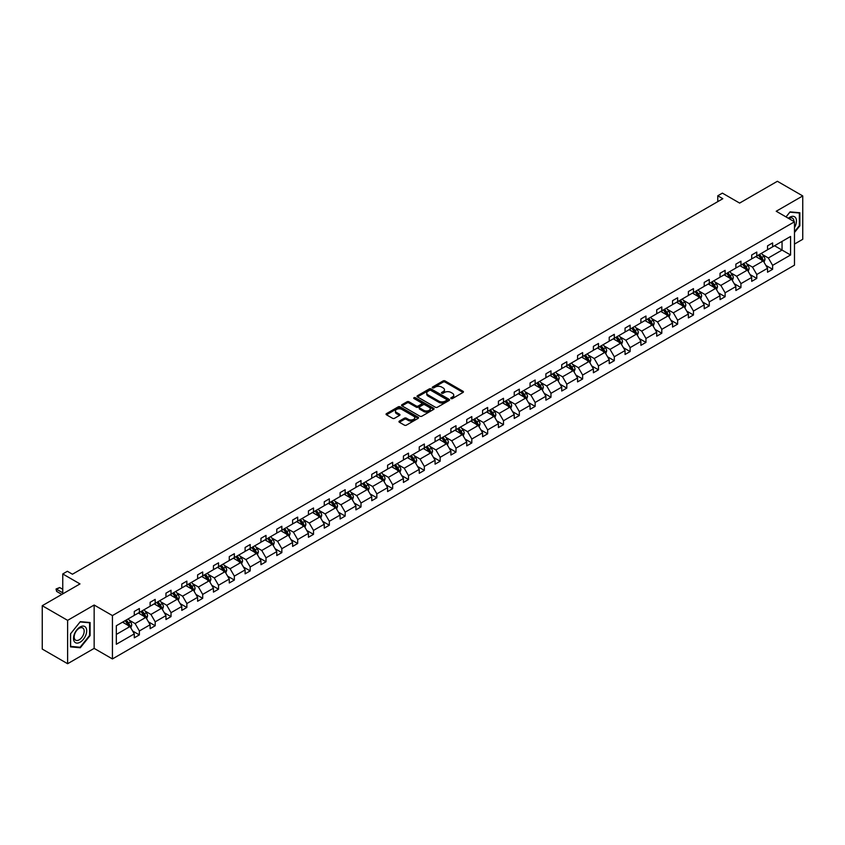 <?xml version="1.0" encoding="UTF-8"?>
<svg xmlns="http://www.w3.org/2000/svg" width="845" height="845" viewBox="0 0 845 845"><rect width="100%" height="100%" fill="white"/><g stroke="black" fill="none" stroke-linecap="round" stroke-linejoin="round"><path stroke-width="1.27" d="M451.04 398.555A0.982 0.57 0 0 0 452.434 398.555L463.018 392.439A1.405 0.813 0 0 0 463.44 391.869A1.405 0.813 0 0 0 463.018 391.288L445.093 380.937A1.405 0.813 0 0 0 443.097 380.937L432.513 387.052A0.982 0.57 0 0 0 433.907 387.855L435.281 387.063A4.51 2.598 0 0 1 441.66 387.063L443.15 387.929A4.51 2.598 0 0 1 444.47 389.767A4.51 2.598 0 0 1 443.15 391.605L441.777 392.397A0.982 0.57 0 0 0 443.171 393.21L444.544 392.418A4.51 2.598 0 0 1 450.924 392.418L452.413 393.274A4.51 2.598 0 0 1 453.733 395.122A4.51 2.598 0 0 1 452.413 396.96L451.04 397.752A0.982 0.57 0 0 0 451.04 398.555L451.04 397.752M794.48 244.068L802.75 239.293L802.75 195.934L777.379 181.284L739.628 203.085L722.38 193.125L717.764 195.786L717.764 201.649M67.621 663.716L94.154 648.39L94.154 605.031L67.621 620.357L67.621 663.716L42.25 649.066L42.25 605.707L80 583.916L62.752 573.956L62.752 593.877M67.621 620.357L42.25 605.707M399.368 421.085A1.405 0.813 0 0 0 398.956 421.655A1.405 0.813 0 0 0 399.368 422.236L404.406 425.141A1.405 0.813 0 0 0 406.392 425.141L418.148 418.349A1.405 0.813 0 0 0 418.56 417.779A1.405 0.813 0 0 0 418.148 417.198L400.224 406.846A1.405 0.813 0 0 0 398.227 406.846L386.471 413.638A1.405 0.813 0 0 0 386.059 414.208A1.405 0.813 0 0 0 386.471 414.789L392.545 418.296A1.405 0.813 0 0 0 394.541 418.296L399.569 415.391A1.405 0.813 0 0 0 399.981 414.81A1.405 0.813 0 0 0 399.569 414.24L396.558 412.497A3.771 2.176 0 0 1 395.449 410.966A3.771 2.176 0 0 1 397.784 408.948A3.771 2.176 0 0 1 401.882 409.424L413.691 416.236A3.771 2.176 0 0 1 414.789 417.779A3.771 2.176 0 0 1 412.466 419.785A3.771 2.176 0 0 1 408.357 419.31L406.392 418.18A1.405 0.813 0 0 0 404.406 418.18L399.368 421.085L399.368 422.236L404.406 419.352L404.406 418.18M62.752 573.956L67.368 571.283L72.438 574.22L722.834 198.712L717.764 195.786M94.154 605.031L112.427 615.582L794.48 221.802L794.48 265.161L112.427 658.942L112.427 615.582M802.75 195.934L776.217 211.25L794.48 221.802M435.386 407.248A1.405 0.813 0 0 0 437.372 407.248L449.128 400.467A1.405 0.813 0 0 0 449.54 399.886A1.405 0.813 0 0 0 449.128 399.315L431.193 388.964A1.405 0.813 0 0 0 429.207 388.964L417.451 395.745A1.405 0.813 0 0 0 417.039 396.326A1.405 0.813 0 0 0 417.451 396.896L435.386 407.248M414.409 398.766A0.982 0.57 0 0 1 415.413 398.903L433.622 409.424L421.887 416.194A1.405 0.813 0 0 1 419.891 416.194L401.966 405.843L406.994 402.959L406.994 401.787L401.966 404.692A1.405 0.813 0 0 0 401.544 405.273A1.405 0.813 0 0 0 401.966 405.843L401.966 404.692M406.994 402.959A1.405 0.813 0 0 1 408.98 402.959L408.98 401.787A1.405 0.813 0 0 0 406.994 401.787M408.98 401.787L416.258 405.991A1.405 0.813 0 0 0 418.243 405.991L421.581 404.058A1.405 0.813 0 0 0 421.993 403.487A1.405 0.813 0 0 0 421.581 402.907L414.018 398.544A0.982 0.57 0 0 1 415.413 397.731L433.633 408.262A1.405 0.813 0 0 1 434.055 408.832A1.405 0.813 0 0 1 433.633 409.413L433.633 408.262M116.335 625.744L134.292 615.382L134.292 611.453L139.372 608.527L139.372 612.445L150.125 606.235L150.125 602.316L155.195 599.38L155.195 603.309L165.958 597.098L165.958 593.169L171.028 590.243L171.028 594.172L181.791 587.962L181.791 584.032L186.861 581.106L186.861 585.025L197.614 578.814L197.614 574.896L202.694 571.959L202.694 575.889L213.447 569.678L213.447 565.749L218.528 562.823L218.528 566.752L229.28 560.541L229.28 556.612L234.35 553.686L234.35 557.605L245.113 551.394L245.113 547.476L250.183 544.539L250.183 548.468L260.947 542.258L260.947 538.328L266.017 535.403L266.017 539.332L276.769 533.121L276.769 529.192L281.85 526.266L281.85 530.185L292.602 523.974L292.602 520.055L297.683 517.119L297.683 521.048L308.436 514.837L308.436 510.908L313.506 507.982L313.506 511.912L324.269 505.701L324.269 501.772L329.339 498.846L329.339 502.764L340.102 496.554L340.102 492.635L345.172 489.699L345.172 493.628L355.925 487.417L355.925 483.488L361.005 480.562L361.005 484.491L371.758 478.281L371.758 474.351L376.838 471.425L376.838 475.344L387.591 469.133L387.591 465.215L392.661 462.278L392.661 466.208L403.424 459.997L403.424 456.068L408.494 453.142L408.494 457.071L419.257 450.86L419.257 446.931L424.327 444.005L424.327 447.924L435.08 441.713L435.08 437.794L440.161 434.858L440.161 438.787L450.913 432.577L450.913 428.647L455.994 425.722L455.994 429.651L466.746 423.44L466.746 419.511L471.816 416.585L471.816 420.504L482.579 414.293L482.579 410.374L487.649 407.438L487.649 411.367L498.413 405.156L498.413 401.227L503.483 398.301L503.483 402.231L514.235 396.02L514.235 392.091L519.316 389.165L519.316 393.083L530.068 386.873L530.068 382.954L535.149 380.018L535.149 383.947L545.902 377.736L545.902 373.807L550.972 370.881L550.972 374.81L561.735 368.6L561.735 364.67L566.805 361.745L566.805 365.663L577.568 359.452L577.568 355.534L582.638 352.597L582.638 356.527L593.391 350.316L593.391 346.387L598.471 343.461L598.471 347.39L609.224 341.179L609.224 337.25L614.304 334.324L614.304 338.243L625.057 332.043L625.057 328.113L630.127 325.188L630.127 329.106L640.89 322.896L640.89 318.977L645.96 316.041L645.96 319.97L656.723 313.759L656.723 309.83L661.793 306.904L661.793 310.833L672.546 304.622L672.546 300.693L677.627 297.767L677.627 301.686L688.379 295.475L688.379 291.557L693.46 288.62L693.46 292.55L704.212 286.339L704.212 282.41L709.282 279.484L709.282 283.413L720.046 277.202L720.046 273.273L725.116 270.347L725.116 274.266L735.879 268.055L735.879 264.136L740.949 261.2L740.949 265.129L751.701 258.919L751.701 254.989L756.782 252.063L756.782 255.993L767.535 249.782L767.535 245.853L772.615 242.927L772.615 246.846L790.571 236.473L790.571 254.989L772.615 265.362L772.615 269.291L767.535 272.217L767.535 268.287L756.782 274.498L756.782 278.428L751.701 281.353L751.701 277.435L740.949 283.645L740.949 287.564L735.879 290.5L735.879 286.571L725.116 292.782L725.116 296.711L720.046 299.637L720.046 295.708L709.282 301.918L709.282 305.848L704.212 308.774L704.212 304.855L693.46 311.066L693.46 314.984L688.379 317.921L688.379 313.991L677.627 320.202L677.627 324.131L672.546 327.057L672.546 323.128L661.793 329.339L661.793 333.268L656.723 336.194L656.723 332.275L645.96 338.486L645.96 342.405L640.89 345.341L640.89 341.412L630.127 347.622L630.127 351.552L625.057 354.478L625.057 350.548L614.304 356.759L614.304 360.688L609.224 363.614L609.224 359.695L598.471 365.906L598.471 369.825L593.391 372.761L593.391 368.832L582.638 375.043L582.638 378.972L577.568 381.898L577.568 377.968L566.805 384.179L566.805 388.108L561.735 391.034L561.735 387.116L550.972 393.326L550.972 397.245L545.902 400.181L545.902 396.252L535.149 402.463L535.149 406.392L530.068 409.318L530.068 405.389L519.316 411.599L519.316 415.529L514.235 418.455L514.235 414.536L503.483 420.747L503.483 424.665L498.413 427.602L498.413 423.672L487.649 429.883L487.649 433.812L482.579 436.738L482.579 432.809L471.816 439.02L471.816 442.949L466.746 445.875L466.746 441.956L455.994 448.167L455.994 452.086L450.913 455.022L450.913 451.093L440.161 457.303L440.161 461.233L435.08 464.158L435.08 460.229L424.327 466.44L424.327 470.369L419.257 473.295L419.257 469.376L408.494 475.587L408.494 479.506L403.424 482.442L403.424 478.513L392.661 484.724L392.661 488.653L387.591 491.579L387.591 487.649L376.838 493.86L376.838 497.789L371.758 500.715L371.758 496.797L361.005 503.007L361.005 506.926L355.925 509.862L355.925 505.933L345.172 512.144L345.172 516.063L340.102 518.999L340.102 515.07L329.339 521.28L329.339 525.21L324.269 528.136L324.269 524.217L313.506 530.417L313.506 534.346L308.436 537.272L308.436 533.353L297.683 539.564L297.683 543.483L292.602 546.419L292.602 542.49L281.85 548.701L281.85 552.63L276.769 555.556L276.769 551.627L266.017 557.837L266.017 561.767L260.947 564.692L260.947 560.774L250.183 566.984L250.183 570.903L245.113 573.839L245.113 569.91L234.35 576.121L234.35 580.05L229.28 582.976L229.28 579.047L218.528 585.258L218.528 589.187L213.447 592.113L213.447 588.194L202.694 594.405L202.694 598.323L197.614 601.26L197.614 597.33L186.861 603.541L186.861 607.47L181.791 610.396L181.791 606.467L171.028 612.678L171.028 616.607L165.958 619.533L165.958 615.614L155.195 621.825L155.195 625.744L150.125 628.68L150.125 624.751L139.372 630.962L139.372 634.891L134.292 637.817L134.292 633.887L116.335 644.26L116.335 625.744M138.348 613.037L145.858 617.368L135.105 623.578L129.232 620.188M135.105 623.578L139.372 630.962M145.858 617.368L150.125 624.751M134.292 614.442L135.105 614.906L139.372 612.445M154.181 603.89L161.691 608.231L150.938 614.442L145.065 611.051M150.938 614.442L155.195 621.825M161.691 608.231L165.958 615.614M150.125 605.295L150.938 605.77L155.195 603.309M170.014 594.753L177.524 599.094L166.771 605.295L160.899 601.904M166.771 605.295L171.028 612.678M177.524 599.094L181.791 606.467M165.958 596.158L166.771 596.633L171.028 594.172M185.847 585.617L193.357 589.947L182.594 596.158L176.721 592.768M182.594 596.158L186.861 603.541M193.357 589.947L197.614 597.33M181.791 587.021L182.594 587.486L186.861 585.025M201.68 576.47L209.19 580.811L198.427 587.021L192.554 583.631M198.427 587.021L202.694 594.405M209.19 580.811L213.447 588.194M197.614 577.874L198.427 578.35L202.694 575.889M217.503 567.333L225.013 571.674L214.26 577.885L208.388 574.484M214.26 577.885L218.528 585.258M225.013 571.674L229.28 579.047M213.447 568.738L214.26 569.213L218.528 566.752M233.336 558.196L240.846 562.527L230.093 568.738L224.221 565.347M230.093 568.738L234.35 576.121M240.846 562.527L245.113 569.91M229.28 559.601L230.093 560.066L234.35 557.605M249.169 549.049L256.679 553.39L245.927 559.601L240.054 556.211M245.927 559.601L250.183 566.984M256.679 553.39L260.947 560.774M245.113 550.465L245.927 550.929L250.183 548.468M265.003 539.913L272.512 544.254L261.749 550.465L255.877 547.064M261.749 550.465L266.017 557.837M272.512 544.254L276.769 551.627M260.947 541.318L261.749 541.793L266.017 539.332M280.836 530.776L288.346 535.107L277.582 541.318L271.71 537.927M277.582 541.318L281.85 548.701M288.346 535.107L292.602 542.49M276.769 532.181L277.582 532.646L281.85 530.185M296.658 521.629L304.168 525.97L293.416 532.181L287.543 528.79M293.416 532.181L297.683 539.564M304.168 525.97L308.436 533.353M292.602 523.044L293.416 523.509L297.683 521.048M312.492 512.492L320.001 516.834L309.249 523.044L303.376 519.654M309.249 523.044L313.506 530.417M320.001 516.834L324.269 524.217M308.436 513.897L309.249 514.373L313.506 511.912M328.325 503.356L335.835 507.687L325.082 513.897L319.209 510.507M325.082 513.897L329.339 521.28M335.835 507.687L340.102 515.07M324.269 504.761L325.082 505.225L329.339 502.764M344.158 494.209L351.668 498.55L340.905 504.761L335.032 501.37M340.905 504.761L345.172 512.144M351.668 498.55L355.925 505.933M340.102 495.624L340.905 496.089L345.172 493.628M359.991 485.072L367.501 489.413L356.738 495.624L350.865 492.234M356.738 495.624L361.005 503.007M367.501 489.413L371.758 496.797M355.925 486.477L356.738 486.952L361.005 484.491M375.814 475.936L383.324 480.266L372.571 486.477L366.698 483.087M372.571 486.477L376.838 493.86M383.324 480.266L387.591 487.649M371.758 477.34L372.571 477.805L376.838 475.344M391.647 466.789L399.157 471.13L388.404 477.34L382.531 473.95M388.404 477.34L392.661 484.724M399.157 471.13L403.424 478.513M387.591 468.204L388.404 468.669L392.661 466.208M407.48 457.652L414.99 461.993L404.237 468.204L398.365 464.813M404.237 468.204L408.494 475.587M414.99 461.993L419.257 469.376M403.424 459.057L404.237 459.532L408.494 457.071M423.313 448.515L430.823 452.846L420.06 459.057L414.187 455.666M420.06 459.057L424.327 466.44M430.823 452.846L435.08 460.229M419.257 449.92L420.06 450.385L424.327 447.924M439.146 439.379L446.656 443.709L435.893 449.92L430.02 446.53M435.893 449.92L440.161 457.303M446.656 443.709L450.913 451.093M435.08 440.784L435.893 441.248L440.161 438.787M454.969 430.232L462.479 434.573L451.726 440.784L445.854 437.393M451.726 440.784L455.994 448.167M462.479 434.573L466.746 441.956M450.913 431.637L451.726 432.112L455.994 429.651M470.802 421.095L478.312 425.426L467.56 431.637L461.687 428.246M467.56 431.637L471.816 439.02M478.312 425.426L482.579 432.809M466.746 422.5L467.56 422.965L471.816 420.504M486.635 411.959L494.145 416.289L483.393 422.5L477.52 419.109M483.393 422.5L487.649 429.883M494.145 416.289L498.413 423.672M482.579 413.363L483.393 413.828L487.649 411.367M502.469 402.811L509.979 407.153L499.215 413.363L493.343 409.973M499.215 413.363L503.483 420.747M509.979 407.153L514.235 414.536M498.413 404.216L499.215 404.692L503.483 402.231M518.302 393.675L525.812 398.006L515.049 404.216L509.176 400.826M515.049 404.216L519.316 411.599M525.812 398.006L530.068 405.389M514.235 395.08L515.049 395.544L519.316 393.083M534.125 384.538L541.634 388.869L530.882 395.08L525.009 391.689M530.882 395.08L535.149 402.463M541.634 388.869L545.902 396.252M530.068 385.943L530.882 386.408L535.149 383.947M549.958 375.391L557.468 379.732L546.715 385.943L540.842 382.553M546.715 385.943L550.972 393.326M557.468 379.732L561.735 387.116M545.902 376.796L546.715 377.271L550.972 374.81M565.791 366.255L573.301 370.585L562.548 376.796L556.675 373.405M562.548 376.796L566.805 384.179M573.301 370.585L577.568 377.968M561.735 367.659L562.548 368.124L566.805 365.663M581.624 357.118L589.134 361.449L578.371 367.659L572.498 364.269M578.371 367.659L582.638 375.043M589.134 361.449L593.391 368.832M577.568 358.523L578.371 358.988L582.638 356.527M597.457 347.971L604.967 352.312L594.204 358.523L588.331 355.132M594.204 358.523L598.471 365.906M604.967 352.312L609.224 359.695M593.391 349.376L594.204 349.851L598.471 347.39M613.28 338.834L620.79 343.165L610.037 349.376L604.164 345.985M610.037 349.376L614.304 356.759M620.79 343.165L625.057 350.548M609.224 340.239L610.037 340.704L614.304 338.243M629.113 329.698L636.623 334.029L625.87 340.239L619.998 336.849M625.87 340.239L630.127 347.622M636.623 334.029L640.89 341.412M625.057 331.103L625.87 331.567L630.127 329.106M644.946 320.551L652.456 324.892L641.704 331.103L635.831 327.712M641.704 331.103L645.96 338.486M652.456 324.892L656.723 332.275M640.89 321.956L641.704 322.431L645.96 319.97M660.779 311.414L668.289 315.745L657.526 321.956L651.653 318.565M657.526 321.956L661.793 329.339M668.289 315.745L672.546 323.128M656.723 312.819L657.526 313.284L661.793 310.833M676.613 302.278L684.123 306.608L673.359 312.819L667.487 309.428M673.359 312.819L677.627 320.202M684.123 306.608L688.379 313.991M672.546 303.682L673.359 304.147L677.627 301.686M692.435 293.13L699.945 297.472L689.193 303.682L683.32 300.292M689.193 303.682L693.46 311.066M699.945 297.472L704.212 304.855M688.379 294.535L689.193 295.011L693.46 292.55M708.268 283.994L715.778 288.325L705.026 294.535L699.153 291.145M705.026 294.535L709.282 301.918M715.778 288.325L720.046 295.708M704.212 285.399L705.026 285.874L709.282 283.413M724.102 274.857L731.612 279.188L720.859 285.399L714.986 282.008M720.859 285.399L725.116 292.782M731.612 279.188L735.879 286.571M720.046 276.262L720.859 276.727L725.116 274.266M739.935 265.71L747.445 270.051L736.682 276.262L730.809 272.872M736.682 276.262L740.949 283.645M747.445 270.051L751.701 277.435M735.879 267.115L736.682 267.59L740.949 265.129M755.768 256.574L763.278 260.915L752.515 267.126L746.642 263.724M752.515 267.126L756.782 274.498M763.278 260.915L767.535 268.287M751.701 257.978L752.515 258.454L756.782 255.993M774.538 245.737L782.047 250.067L768.348 257.978L762.475 254.588M768.348 257.978L772.615 265.362M790.571 254.989L782.047 250.067L782.047 241.395L790.571 236.473M94.154 648.39L112.427 658.942M767.535 248.842L768.348 249.307L772.615 246.846M116.335 634.415L130.035 626.504L122.525 622.173M130.035 626.504L134.292 633.887M765.866 265.393L772.615 269.291M750.033 274.53L756.782 278.428M734.199 283.677L740.949 287.564M718.366 292.814L725.116 296.711M702.533 301.95L709.282 305.848M686.71 311.097L693.46 314.984M670.877 320.234L677.627 324.131M655.044 329.37L661.793 333.268M639.211 338.507L645.96 342.405M623.378 347.654L630.127 351.552M607.555 356.791L614.304 360.688M591.722 365.927L598.471 369.825M575.889 375.074L582.638 378.972M560.055 384.211L566.805 388.108M544.222 393.347L550.972 397.245M528.4 402.495L535.149 406.392M512.566 411.631L519.316 415.529M496.733 420.768L503.483 424.665M480.9 429.915L487.649 433.812M465.067 439.051L471.816 442.949M449.244 448.188L455.994 452.086M433.411 457.335L440.161 461.233M417.578 466.472L424.327 470.369M401.745 475.608L408.494 479.506M385.911 484.755L392.661 488.653M370.089 493.892L376.838 497.789M354.256 503.028L361.005 506.926M338.422 512.176L345.172 516.063M322.589 521.312L329.339 525.21M306.756 530.449L313.506 534.346M290.933 539.596L297.683 543.483M275.1 548.732L281.85 552.63M259.267 557.869L266.017 561.767M243.434 567.016L250.183 570.903M227.601 576.153L234.35 580.05M211.778 585.289L218.528 589.187M195.945 594.436L202.694 598.323M180.112 603.573L186.861 607.47M164.279 612.71L171.028 616.607M148.445 621.857L155.195 625.744M132.623 630.993L139.372 634.891M794.48 232.502L799.856 225.816L799.856 212.75L790.064 211.884L786.019 216.911M90.098 635.588L90.098 622.533L80.307 621.656L70.515 633.834L70.515 646.89L80.307 647.766L90.098 635.588L89.591 635.292M451.441 398.692L452.413 398.132A4.51 2.598 0 0 0 453.733 396.284L453.733 395.122M444.47 389.767L444.47 390.939A4.51 2.598 0 0 1 443.15 392.777L442.178 393.347M463.018 391.288L463.018 392.439L445.093 382.109A1.405 0.813 0 0 0 443.097 382.109L432.915 387.992M449.128 399.315L449.128 400.467L431.193 390.136A1.405 0.813 0 0 0 429.207 390.136L417.472 396.907M446.635 400.298A0.982 0.57 0 0 0 446.635 399.484L430.897 390.401A0.982 0.57 0 0 0 429.503 390.401L428.056 391.235A4.51 2.598 0 0 0 426.736 393.073A4.51 2.598 0 0 0 428.056 394.921L438.819 401.132A4.51 2.598 0 0 0 445.188 401.132L446.635 400.298L446.635 401.47A0.982 0.57 0 0 0 446.931 401.058L446.931 399.886M426.736 393.073L426.736 394.245A4.51 2.598 0 0 0 428.056 396.083L428.056 394.921M446.635 401.47L445.188 402.294A4.51 2.598 0 0 1 438.819 402.294L428.056 396.083M408.98 402.959L416.258 407.163A1.405 0.813 0 0 0 418.243 407.163L421.581 405.23A1.405 0.813 0 0 0 421.993 404.66L421.993 403.487M423.799 410.343A3.771 2.176 0 0 0 427.908 410.818A3.771 2.176 0 0 0 430.232 408.8A3.771 2.176 0 0 0 429.133 407.269L424.972 404.861A1.405 0.813 0 0 0 422.975 404.861L419.638 406.794A1.405 0.813 0 0 0 419.226 407.364A1.405 0.813 0 0 0 419.638 407.945L423.799 410.343L423.799 411.515A3.771 2.176 0 0 0 427.908 411.99A3.771 2.176 0 0 0 430.232 409.973L430.232 408.8M419.226 407.364L419.226 408.536A1.405 0.813 0 0 0 419.638 409.117L419.638 407.945M423.799 411.515L419.638 409.117M414.789 417.779L414.789 418.951A3.771 2.176 0 0 1 412.466 420.958A3.771 2.176 0 0 1 408.357 420.483L406.392 419.352A1.405 0.813 0 0 0 404.406 419.352M395.449 410.966L395.449 412.138A3.771 2.176 0 0 0 396.558 413.67L396.558 412.497M399.548 415.402L396.558 413.67M418.127 418.359L400.224 408.019A1.405 0.813 0 0 0 398.227 408.019L386.492 414.8L386.471 413.638M79.272 647.175L80.307 647.766M764.049 262.246L764.978 259.552A3.802 2.197 -120 0 0 763.764 256.31L761.482 253.268M757.405 257.514L756.412 256.204M761.704 260.418L762.929 259.711A3.802 2.197 -120 0 0 761.841 257.429L759.56 254.387M758.609 254.936L761.113 258.285A1.933 1.12 60 0 1 761.461 258.866L762.929 259.711M758.345 255.084L760.616 258.126A3.802 2.197 60 0 1 761.567 259.922M748.216 271.382L749.145 268.689A3.802 2.197 -120 0 0 747.931 265.457L745.66 262.415M741.572 266.661L740.579 265.341M745.881 269.555L747.096 268.847A3.802 2.197 -120 0 0 746.008 266.566L743.727 263.524M742.776 264.073L745.279 267.421A1.933 1.12 60 0 1 745.639 268.013L747.096 268.847M742.512 264.231L744.783 267.263A3.802 2.197 60 0 1 745.734 269.069M732.383 280.529L733.312 277.825A3.802 2.197 -120 0 0 732.097 274.593L729.827 271.551M725.739 275.797L724.746 274.477M730.048 278.692L731.263 277.994A3.802 2.197 -120 0 0 730.175 275.702L727.894 272.66M726.943 273.21L729.446 276.558A1.933 1.12 60 0 1 729.805 277.149L731.263 277.994M726.679 273.368L728.96 276.41A3.802 2.197 60 0 1 729.9 278.206M794.48 227.59A9.327 5.387 120 0 0 795.578 225.33A9.327 5.387 120 0 0 795.156 217.218A9.327 5.387 120 0 0 788.364 218.263M793.93 221.485A7.066 4.077 120 0 0 792.473 218.168A7.066 4.077 120 0 0 788.86 218.559M786.04 216.922L789.864 212.169L799.349 213.014L799.349 225.668L794.48 231.731M798.726 212.655L799.349 213.014M85.81 635.102A9.327 5.387 120 0 0 83.401 626.092A9.327 5.387 120 0 0 74.392 634.088A9.327 5.387 120 0 0 76.8 643.098A9.327 5.387 120 0 0 85.81 635.102M83.507 634.447A7.066 4.077 120 0 0 82.704 627.941A7.066 4.077 120 0 0 74.856 633.676A7.066 4.077 120 0 0 75.649 640.172A7.066 4.077 120 0 0 83.507 634.447M70.61 646.393L70.61 633.75L80.106 621.941L89.591 622.786L89.591 635.44L80.106 647.249L70.515 646.34M88.957 622.427L89.591 622.786M716.549 289.666L717.489 286.973A3.802 2.197 -120 0 0 716.275 283.73L713.993 280.688M709.906 284.934L708.923 283.624M714.215 287.839L715.43 287.131A3.802 2.197 -120 0 0 714.342 284.849L712.06 281.808M711.11 282.357L713.624 285.705A1.933 1.12 60 0 1 713.972 286.286L715.43 287.131M710.846 282.505L713.127 285.547A3.802 2.197 60 0 1 714.078 287.342M700.716 298.803L701.656 296.109A3.802 2.197 -120 0 0 700.442 292.877L698.16 289.835M694.072 294.081L693.09 292.761M698.382 296.975L699.597 296.268A3.802 2.197 -120 0 0 698.509 293.986L696.238 290.944M695.277 291.493L697.79 294.842A1.933 1.12 60 0 1 698.139 295.433L699.597 296.268M695.012 291.652L697.294 294.683A3.802 2.197 60 0 1 698.245 296.479M684.894 307.95L685.823 305.246A3.802 2.197 -120 0 0 684.608 302.014L682.327 298.972M678.25 303.218L677.257 301.897M682.549 306.112L683.774 305.415A3.802 2.197 -120 0 0 682.686 303.123L680.405 300.081M679.454 300.63L681.957 303.978A1.933 1.12 60 0 1 682.306 304.57L683.774 305.415M679.19 300.788L681.461 303.83A3.802 2.197 60 0 1 682.411 305.626M669.06 317.086L669.99 314.393A3.802 2.197 -120 0 0 668.775 311.15L666.504 308.108M662.417 312.354L661.424 311.044M666.726 315.259L667.941 314.551A3.802 2.197 -120 0 0 666.853 312.27L664.571 309.228M663.621 309.777L666.124 313.125A1.933 1.12 60 0 1 666.483 313.706L667.941 314.551M663.357 309.925L665.628 312.967A3.802 2.197 60 0 1 666.578 314.762M653.227 326.223L654.157 323.529A3.802 2.197 -120 0 0 652.942 320.287L650.671 317.255M646.583 321.501L645.591 320.181M650.893 324.395L652.108 323.688A3.802 2.197 -120 0 0 651.02 321.406L648.738 318.364M647.788 318.914L650.291 322.262A1.933 1.12 60 0 1 650.65 322.853L652.108 323.688M647.523 319.061L649.805 322.103A3.802 2.197 60 0 1 650.745 323.899M637.394 335.37L638.334 332.666A3.802 2.197 -120 0 0 637.119 329.434L634.838 326.392M630.75 330.638L629.768 329.318M635.06 333.532L636.274 332.835A3.802 2.197 -120 0 0 635.186 330.543L632.905 327.501M631.954 328.05L634.468 331.398A1.933 1.12 60 0 1 634.817 331.99L636.274 332.835M631.69 328.209L633.972 331.251A3.802 2.197 60 0 1 634.922 333.046M621.561 344.507L622.501 341.813A3.802 2.197 -120 0 0 621.286 338.57L619.005 335.528M614.917 339.774L613.935 338.465M619.227 342.679L620.441 341.971A3.802 2.197 -120 0 0 619.353 339.69L617.082 336.648M616.121 337.197L618.635 340.546A1.933 1.12 60 0 1 618.984 341.126L620.441 341.971M615.857 337.345L618.139 340.387A3.802 2.197 60 0 1 619.089 342.183M605.738 353.643L606.668 350.95A3.802 2.197 -120 0 0 605.453 347.707L603.172 344.675M599.094 348.922L598.102 347.601M603.393 351.816L604.619 351.108A3.802 2.197 -120 0 0 603.531 348.827L601.249 345.785M600.299 346.334L602.802 349.682A1.933 1.12 60 0 1 603.15 350.274L604.619 351.108M600.034 346.482L602.305 349.524A3.802 2.197 60 0 1 603.256 351.319M589.905 362.79L590.835 360.086A3.802 2.197 -120 0 0 589.62 356.854L587.349 353.812M583.261 358.058L582.268 356.738M587.571 360.952L588.785 360.255A3.802 2.197 -120 0 0 587.697 357.963L585.416 354.921M584.465 355.47L586.969 358.819A1.933 1.12 60 0 1 587.328 359.41L588.785 360.255M584.201 355.629L586.472 358.671A3.802 2.197 60 0 1 587.423 360.466M574.072 371.927L575.001 369.233A3.802 2.197 -120 0 0 573.787 365.991L571.516 362.949M567.428 367.195L566.435 365.885M571.738 370.099L572.952 369.392A3.802 2.197 -120 0 0 571.864 367.1L569.583 364.068M568.632 364.617L571.135 367.966A1.933 1.12 60 0 1 571.495 368.547L572.952 369.392M568.368 364.765L570.65 367.807A3.802 2.197 60 0 1 571.59 369.603M558.239 381.063L559.179 378.37A3.802 2.197 -120 0 0 557.964 375.127L555.683 372.085M551.595 376.342L550.613 375.022M555.904 379.236L557.119 378.528A3.802 2.197 -120 0 0 556.031 376.247L553.75 373.205M552.799 373.754L555.313 377.102A1.933 1.12 60 0 1 555.661 377.694L557.119 378.528M552.535 373.902L554.816 376.944A3.802 2.197 60 0 1 555.767 378.74M542.405 390.21L543.346 387.506A3.802 2.197 -120 0 0 542.131 384.274L539.849 381.232M535.762 385.478L534.779 384.158M540.071 388.373L541.286 387.675A3.802 2.197 -120 0 0 540.198 385.383L537.927 382.341M536.966 382.891L539.48 386.239A1.933 1.12 60 0 1 539.828 386.83L541.286 387.675M536.702 383.049L538.983 386.091A3.802 2.197 60 0 1 539.934 387.887M526.583 399.347L527.512 396.654A3.802 2.197 -120 0 0 526.298 393.411L524.016 390.369M519.939 394.615L518.946 393.295M524.238 397.52L525.463 396.812A3.802 2.197 -120 0 0 524.375 394.52L522.094 391.488M521.143 392.038L523.646 395.375A1.933 1.12 60 0 1 523.995 395.967L525.463 396.812M520.879 392.186L523.15 395.228A3.802 2.197 60 0 1 524.101 397.023M510.75 408.484L511.679 405.79A3.802 2.197 -120 0 0 510.464 402.547L508.194 399.505M504.106 403.762L503.113 402.442M508.415 406.656L509.63 405.949A3.802 2.197 -120 0 0 508.542 403.667L506.261 400.625M505.31 401.174L507.813 404.523A1.933 1.12 60 0 1 508.172 405.114L509.63 405.949M505.046 401.322L507.317 404.364A3.802 2.197 60 0 1 508.267 406.16M494.916 417.631L495.846 414.927A3.802 2.197 -120 0 0 494.631 411.695L492.36 408.653M488.273 412.899L487.28 411.578M492.582 415.793L493.797 415.096A3.802 2.197 -120 0 0 492.709 412.804L490.427 409.762M489.477 410.311L491.98 413.659A1.933 1.12 60 0 1 492.339 414.251L493.797 415.096M489.213 410.469L491.494 413.511A3.802 2.197 60 0 1 492.434 415.307M479.083 426.767L480.023 424.074A3.802 2.197 -120 0 0 478.809 420.831L476.527 417.789M472.439 422.035L471.457 420.715M476.749 424.94L477.964 424.232A3.802 2.197 -120 0 0 476.876 421.94L474.594 418.898M473.644 419.458L476.157 422.796A1.933 1.12 60 0 1 476.506 423.387L477.964 424.232M473.38 419.606L475.661 422.648A3.802 2.197 60 0 1 476.612 424.443M463.25 435.904L464.19 433.21A3.802 2.197 -120 0 0 462.975 429.968L460.694 426.926M456.606 431.182L455.624 429.862M460.916 434.076L462.13 433.369A3.802 2.197 -120 0 0 461.043 431.087L458.772 428.045M457.81 428.595L460.324 431.943A1.933 1.12 60 0 1 460.673 432.534L462.13 433.369M457.546 428.742L459.828 431.784A3.802 2.197 60 0 1 460.778 433.58M447.428 445.04L448.357 442.347A3.802 2.197 -120 0 0 447.142 439.115L444.861 436.073M440.784 440.319L439.791 438.999M445.083 443.213L446.308 442.516A3.802 2.197 -120 0 0 445.22 440.224L442.938 437.182M441.988 437.731L444.491 441.079A1.933 1.12 60 0 1 444.84 441.671L446.308 442.516M441.724 437.89L443.995 440.932A3.802 2.197 60 0 1 444.945 442.727M431.594 454.187L432.524 451.494A3.802 2.197 -120 0 0 431.309 448.251L429.038 445.209M424.95 449.455L423.958 448.135M429.26 452.36L430.475 451.652A3.802 2.197 -120 0 0 429.387 449.36L427.105 446.318M426.155 446.878L428.658 450.216A1.933 1.12 60 0 1 429.017 450.807L430.475 451.652M425.891 447.026L428.161 450.068A3.802 2.197 60 0 1 429.112 451.864M415.761 463.324L416.691 460.631A3.802 2.197 -120 0 0 415.476 457.388L413.205 454.346M409.117 458.603L408.124 457.282M413.427 461.497L414.641 460.789A3.802 2.197 -120 0 0 413.554 458.508L411.272 455.466M410.321 456.015L412.825 459.363A1.933 1.12 60 0 1 413.184 459.944L414.641 460.789M410.057 456.163L412.339 459.205A3.802 2.197 60 0 1 413.279 461M399.928 472.461L400.868 469.767A3.802 2.197 -120 0 0 399.653 466.535L397.372 463.493M393.284 467.739L392.302 466.419M397.594 470.633L398.808 469.936A3.802 2.197 -120 0 0 397.72 467.644L395.439 464.602M394.488 465.151L397.002 468.5A1.933 1.12 60 0 1 397.351 469.091L398.808 469.936M394.224 465.31L396.506 468.352A3.802 2.197 60 0 1 397.456 470.147M384.095 481.608L385.035 478.914A3.802 2.197 -120 0 0 383.82 475.672L381.539 472.63M377.451 476.876L376.469 475.555M381.76 479.78L382.975 479.073A3.802 2.197 -120 0 0 381.887 476.781L379.616 473.739M378.655 474.298L381.169 477.636A1.933 1.12 60 0 1 381.517 478.228L382.975 479.073M378.391 474.446L380.672 477.488A3.802 2.197 60 0 1 381.623 479.284M368.272 490.744L369.202 488.051A3.802 2.197 -120 0 0 367.987 484.808L365.705 481.766M361.628 486.023L360.635 484.703M365.927 488.917L367.152 488.209A3.802 2.197 -120 0 0 366.065 485.928L363.783 482.886M362.832 483.435L365.336 486.783A1.933 1.12 60 0 1 365.684 487.364L367.152 488.209M362.568 483.583L364.839 486.625A3.802 2.197 60 0 1 365.79 488.421M352.439 499.881L353.368 497.187A3.802 2.197 -120 0 0 352.154 493.955L349.883 490.913M345.795 495.159L344.802 493.839M350.105 498.054L351.319 497.356A3.802 2.197 -120 0 0 350.231 495.064L347.95 492.022M346.999 492.572L349.503 495.92A1.933 1.12 60 0 1 349.862 496.511L351.319 497.356M346.735 492.73L349.006 495.772A3.802 2.197 60 0 1 349.957 497.568M336.606 509.028L337.535 506.335A3.802 2.197 -120 0 0 336.331 503.092L334.05 500.05M329.962 504.296L328.969 502.976M334.271 507.19L335.486 506.493A3.802 2.197 -120 0 0 334.398 504.201L332.117 501.159M331.166 501.708L333.669 505.056A1.933 1.12 60 0 1 334.029 505.648L335.486 506.493M330.902 501.867L333.183 504.909A3.802 2.197 60 0 1 334.124 506.704M320.773 518.165L321.713 515.471A3.802 2.197 -120 0 0 320.498 512.228L318.216 509.186M314.129 513.443L313.146 512.123M318.438 516.337L319.653 515.63A3.802 2.197 -120 0 0 318.565 513.348L316.283 510.306M315.333 510.855L317.847 514.204A1.933 1.12 60 0 1 318.195 514.785L319.653 515.63M315.069 511.003L317.35 514.045A3.802 2.197 60 0 1 318.301 515.841M304.939 527.301L305.879 524.608A3.802 2.197 -120 0 0 304.665 521.376L302.383 518.334M298.296 522.58L297.313 521.259M302.605 525.474L303.82 524.777A3.802 2.197 -120 0 0 302.732 522.485L300.461 519.443M299.5 519.992L302.014 523.34A1.933 1.12 60 0 1 302.362 523.932L303.82 524.777M299.236 520.15L301.517 523.192A3.802 2.197 60 0 1 302.468 524.988M289.117 536.448L290.046 533.755A3.802 2.197 -120 0 0 288.832 530.512L286.55 527.47M282.473 531.716L281.48 530.396M286.772 534.61L287.997 533.913A3.802 2.197 -120 0 0 286.909 531.621L284.628 528.579M283.677 529.128L286.18 532.477A1.933 1.12 60 0 1 286.529 533.068L287.997 533.913M283.413 529.287L285.684 532.329A3.802 2.197 60 0 1 286.635 534.125M273.284 545.585L274.213 542.891A3.802 2.197 -120 0 0 272.998 539.649L270.727 536.607M266.64 540.863L265.647 539.543M270.949 543.757L272.164 543.05A3.802 2.197 -120 0 0 271.076 540.768L268.794 537.726M267.844 538.276L270.347 541.624A1.933 1.12 60 0 1 270.706 542.205L272.164 543.05M267.58 538.423L269.851 541.465A3.802 2.197 60 0 1 270.801 543.261M257.45 554.721L258.38 552.028A3.802 2.197 -120 0 0 257.176 548.796L254.894 545.754M250.807 550L249.814 548.68M255.116 552.894L256.331 552.197A3.802 2.197 -120 0 0 255.243 549.905L252.961 546.863M252.011 547.412L254.514 550.76A1.933 1.12 60 0 1 254.873 551.352L256.331 552.197M251.747 547.571L254.028 550.613A3.802 2.197 60 0 1 254.968 552.408M241.617 563.869L242.557 561.164A3.802 2.197 -120 0 0 241.343 557.932L239.061 554.89M234.973 559.136L233.991 557.816M239.283 562.031L240.498 561.333A3.802 2.197 -120 0 0 239.41 559.041L237.128 555.999M236.177 556.549L238.691 559.897A1.933 1.12 60 0 1 239.04 560.488L240.498 561.333M235.913 556.707L238.195 559.749A3.802 2.197 60 0 1 239.146 561.545M225.784 573.005L226.724 570.312A3.802 2.197 -120 0 0 225.509 567.069L223.228 564.027M219.14 568.273L218.158 566.963M223.45 571.178L224.664 570.47A3.802 2.197 -120 0 0 223.576 568.189L221.305 565.147M220.344 565.696L222.858 569.044A1.933 1.12 60 0 1 223.207 569.625L224.664 570.47M220.08 565.844L222.362 568.886A3.802 2.197 60 0 1 223.312 570.681M209.961 582.142L210.891 579.448A3.802 2.197 -120 0 0 209.676 576.216L207.395 573.174M203.318 577.42L202.325 576.1M207.616 580.314L208.842 579.617A3.802 2.197 -120 0 0 207.754 577.325L205.472 574.283M204.522 574.832L207.025 578.181A1.933 1.12 60 0 1 207.374 578.772L208.842 579.617M204.258 574.991L206.529 578.022A3.802 2.197 60 0 1 207.479 579.828M194.128 591.289L195.058 588.585A3.802 2.197 -120 0 0 193.843 585.353L191.572 582.311M187.484 586.557L186.491 585.236M191.794 589.451L193.009 588.754A3.802 2.197 -120 0 0 191.921 586.462L189.639 583.42M188.688 583.969L191.192 587.317A1.933 1.12 60 0 1 191.551 587.909L193.009 588.754M188.424 584.127L190.695 587.169A3.802 2.197 60 0 1 191.646 588.965M178.295 600.425L179.225 597.732A3.802 2.197 -120 0 0 178.02 594.489L175.739 591.447M171.651 595.693L170.658 594.384M175.961 598.598L177.175 597.89A3.802 2.197 -120 0 0 176.087 595.609L173.806 592.567M172.855 593.116L175.359 596.464A1.933 1.12 60 0 1 175.718 597.045L177.175 597.89M172.591 593.264L174.873 596.306A3.802 2.197 60 0 1 175.813 598.102M162.462 609.562L163.402 606.868A3.802 2.197 -120 0 0 162.187 603.636L159.906 600.594M155.818 604.84L154.836 603.52M160.127 607.735L161.342 607.027A3.802 2.197 -120 0 0 160.254 604.745L157.973 601.703M157.022 602.253L159.536 605.601A1.933 1.12 60 0 1 159.885 606.192L161.342 607.027M156.758 602.411L159.04 605.442A3.802 2.197 60 0 1 159.99 607.238M146.629 618.709L147.569 616.005A3.802 2.197 -120 0 0 146.354 612.773L144.072 609.731M139.985 613.977L139.002 612.657M144.294 616.871L145.509 616.174A3.802 2.197 -120 0 0 144.421 613.882L142.15 610.84M141.189 611.389L143.703 614.737A1.933 1.12 60 0 1 144.051 615.329L145.509 616.174M140.925 611.548L143.206 614.59A3.802 2.197 60 0 1 144.157 616.385M130.806 627.846L131.736 625.152A3.802 2.197 -120 0 0 130.521 621.909L128.239 618.867M124.162 623.114L123.169 621.804M128.461 626.018L129.686 625.311A3.802 2.197 -120 0 0 128.598 623.029L126.317 619.987M125.366 620.536L127.87 623.885A1.933 1.12 60 0 1 128.218 624.466L129.686 625.311M125.102 620.684L127.373 623.726A3.802 2.197 60 0 1 128.324 625.522M62.752 589.303L59.689 587.539L56.636 589.292L62.752 592.82M56.636 591.405L56.087 589.324L56.636 589.292L56.636 591.405L61.833 594.405M56.087 588.976L59.689 587.539M452.413 398.132L452.413 396.96M441.777 393.21L441.777 392.397M443.15 392.777L443.15 391.605M432.513 387.855L432.513 387.052M443.097 382.109L443.097 380.937M445.093 382.109L445.093 380.937M417.451 396.896L417.451 395.745M429.207 390.136L429.207 388.964M431.193 390.136L431.193 388.964M438.819 402.294L438.819 401.132M445.188 402.294L445.188 401.132M416.258 407.163L416.258 405.991M418.243 407.163L418.243 405.991M421.581 405.23L421.581 404.058M415.413 398.903L415.413 397.731M406.392 419.352L406.392 418.18M408.357 420.483L408.357 419.31M399.569 415.391L399.569 414.24M398.227 408.019L398.227 406.846M400.224 408.019L400.224 406.846M418.148 418.349L418.148 417.198M763.003 260.756L764.957 259.626M761.841 257.429L763.764 256.31M759.539 258.75L760.616 258.126M747.17 269.893L749.124 268.763M746.008 266.566L747.931 265.457M743.706 267.897L744.783 267.263M731.337 279.03L733.291 277.899M730.175 275.702L732.097 274.593M727.872 277.033L728.96 276.41M715.504 288.177L717.458 287.046M714.342 284.849L716.275 283.73M712.039 286.17L713.127 285.547M699.671 297.313L701.625 296.183M698.509 293.986L700.442 292.877M696.217 295.317L697.294 294.683M683.848 306.45L685.802 305.32M682.686 303.123L684.608 302.014M680.383 304.453L681.461 303.83M668.015 315.586L669.969 314.467M666.853 312.27L668.775 311.15M664.55 313.59L665.628 312.967M652.182 324.733L654.136 323.603M651.02 321.406L652.942 320.287M648.717 322.737L649.805 322.103M636.348 333.87L638.302 332.74M635.186 330.543L637.119 329.434M632.884 331.874L633.972 331.251M620.515 343.007L622.469 341.887M619.353 339.69L621.286 338.57M617.061 341.01L618.139 340.387M604.693 352.154L606.647 351.024M603.531 348.827L605.453 347.707M601.228 350.157L602.305 349.524M588.859 361.29L590.813 360.16M587.697 357.963L589.62 356.854M585.395 359.294L586.472 358.671M573.026 370.427L574.98 369.307M571.864 367.1L573.787 365.991M569.562 368.431L570.65 367.807M557.193 379.574L559.147 378.444M556.031 376.247L557.964 375.127M553.728 377.567L554.816 376.944M541.36 388.711L543.314 387.58M540.198 385.383L542.131 384.274M537.906 386.714L538.983 386.091M525.537 397.847L527.491 396.727M524.375 394.52L526.298 393.411M522.073 395.851L523.15 395.228M509.704 406.994L511.658 405.864M508.542 403.667L510.464 402.547M506.239 404.987L507.317 404.364M493.871 416.131L495.825 415.001M492.709 412.804L494.631 411.695M490.406 414.134L491.494 413.511M478.038 425.267L479.992 424.148M476.876 421.94L478.809 420.831M474.573 423.271L475.661 422.648M462.204 434.414L464.158 433.284M461.043 431.087L462.975 429.968M458.75 432.408L459.828 431.784M446.382 443.551L448.336 442.421M445.22 440.224L447.142 439.115M442.917 441.555L443.995 440.932M430.549 452.688L432.503 451.568M429.387 449.36L431.309 448.251M427.084 450.691L428.161 450.068M414.715 461.835L416.669 460.705M413.554 458.508L415.476 457.388M411.251 459.828L412.339 459.205M398.882 470.971L400.836 469.841M397.72 467.644L399.653 466.535M395.418 468.975L396.506 468.352M383.049 480.108L385.003 478.988M381.887 476.781L383.82 475.672M379.595 478.112L380.672 477.488M367.226 489.255L369.18 488.125M366.065 485.928L367.987 484.808M363.762 487.248L364.839 486.625M351.393 498.392L353.347 497.261M350.231 495.064L352.154 493.955M347.929 496.395L349.006 495.772M335.56 507.528L337.514 506.408M334.398 504.201L336.331 503.092M332.096 505.532L333.183 504.909M319.727 516.675L321.681 515.545M318.565 513.348L320.498 512.228M316.262 514.668L317.35 514.045M303.904 525.812L305.848 524.682M302.732 522.485L304.665 521.376M300.44 523.815L301.517 523.192M288.071 534.948L290.025 533.818M286.909 531.621L288.832 530.512M284.607 532.952L285.684 532.329M272.238 544.096L274.192 542.965M271.076 540.768L272.998 539.649M268.773 542.089L269.851 541.465M256.405 553.232L258.359 552.102M255.243 549.905L257.176 548.796M252.94 551.236L254.028 550.613M240.571 562.369L242.526 561.238M239.41 559.041L241.343 557.932M237.107 560.372L238.195 559.749M224.749 571.516L226.692 570.386M223.576 568.189L225.509 567.069M221.284 569.509L222.362 568.886M208.916 580.652L210.87 579.522M207.754 577.325L209.676 576.216M205.451 578.656L206.529 578.022M193.082 589.789L195.037 588.659M191.921 586.462L193.843 585.353M189.618 587.793L190.695 587.169M177.249 598.936L179.203 597.806M176.087 595.609L178.02 594.489M173.785 596.929L174.873 596.306M161.416 608.073L163.37 606.942M160.254 604.745L162.187 603.636M157.952 606.076L159.04 605.442M145.593 617.209L147.537 616.079M144.421 613.882L146.354 612.773M142.129 615.213L143.206 614.59M129.76 626.356L131.714 625.226M128.598 623.029L130.521 621.909M126.296 624.349L127.373 623.726"/></g></svg>

